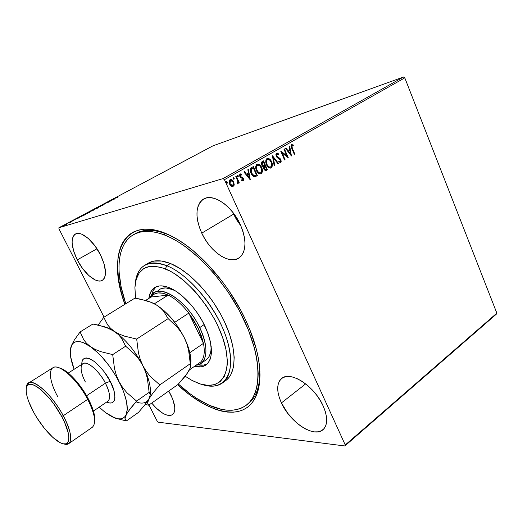 <?xml version="1.0" encoding="UTF-8"?>
<svg xmlns="http://www.w3.org/2000/svg" width="523" height="523" viewBox="0 0 523 523"><rect width="100%" height="100%" fill="white"/><g stroke="black" fill="none" stroke-linecap="round" stroke-linejoin="round"><path stroke-width="0.78" d="M247.104 404.573C255.688 398.578 259.957 387.458 259.898 371.212C259.97 386.889 255.989 397.807 247.948 403.959L246.294 405.227C235.03 412.837 220.523 411.778 202.787 402.043C194.595 397.493 186.456 391.498 178.376 384.072L190.176 393.871L196.491 398.265L209.004 405.162L221.013 409.248L226.688 410.15L232.075 410.248L237.109 409.522L241.731 407.953L245.888 405.528L249.53 402.239L252.589 398.108L255.028 393.146L256.8 387.386L257.859 380.868L258.185 373.644L257.747 365.78L256.531 357.359L254.544 348.468L248.294 329.699L239.22 310.368L227.734 291.455L214.417 273.934L199.956 258.689L185.096 246.425L177.748 241.574L170.576 237.645L163.653 234.657L165.51 233.578L163.653 234.657C190.823 244.431 225.42 280.315 243.855 319.54C262.396 358.791 261.925 393.734 246.294 405.227M245.653 320.043C253.498 337.002 258.14 352.633 259.578 366.924C261.075 394.054 253.145 409.064 235.788 411.954C218.13 413.196 198.74 404.135 177.617 384.765L190.241 395.323L203.127 403.704L215.718 409.398L221.772 411.137L227.583 412.085L233.101 412.209L238.266 411.496L243.012 409.914L247.287 407.463L251.027 404.129L254.185 399.925L256.701 394.872L258.539 388.994L259.65 382.333L260.003 374.945L259.571 366.904L258.355 358.288L256.335 349.181L249.955 329.941L245.653 320.043L240.672 310.119L228.904 290.716L222.268 281.492L207.932 264.579L192.804 250.399L185.181 244.535L177.65 239.573L170.295 235.553L163.209 232.5L156.449 230.427L150.101 229.336L144.217 229.205L138.843 230.009L134.019 231.715L129.789 234.284L126.167 237.651L123.173 241.77L120.813 246.581L119.087 252.014L118.002 258.009L117.551 264.501L118.466 278.7L121.696 294.089L124.892 304.301C105.345 252.923 125.389 210.664 173.956 237.442C199.779 251.19 229.466 284.937 245.653 320.043M254.256 175.898L251.641 173.106L251.38 169.171L253.256 167.811L256.453 174.989L254.76 175.774M77.254 259.879L96.997 248.778L77.254 259.879L82.601 268.528L88.845 275.549L95.114 279.923L97.971 280.89L100.501 280.975L102.593 280.151L104.169 278.452L105.156 275.915L105.509 272.633L104.24 264.35L100.514 254.884C106.45 267.894 107.045 276.379 102.305 280.335C96.624 284.048 84.066 273.601 77.254 259.879C71.115 246.83 70.513 238.207 75.436 234.016C80.96 230.48 93.663 240.868 100.514 254.884L94.898 245.771L88.315 238.495L81.843 234.226L78.973 233.441L76.502 233.591L74.528 234.657L73.109 236.586L72.292 239.286L72.102 242.652L73.573 250.824L77.254 259.879M281.42 402.919L305.667 383.882L281.42 402.919L287.735 413.307L296.129 422.407L300.751 426.062L305.445 428.925L310.041 430.893L314.369 431.874L318.265 431.815L321.56 430.69L324.136 428.54L325.855 425.415L326.646 421.433L326.463 416.739L325.293 411.523L323.181 405.992C327.901 417.145 327.823 425.062 322.953 429.736C313.839 438.176 289.899 422.139 281.42 402.919C276.373 391.492 276.477 383.333 281.74 378.449C290.35 370.519 314.591 386.079 323.181 405.992L320.2 400.376L316.487 394.917L312.185 389.844L307.491 385.366L302.595 381.672L297.698 378.894L293.011 377.142L288.709 376.468L284.957 376.874L281.89 378.332L279.615 380.764L278.203 384.059L277.687 388.086L278.073 392.688L279.334 397.696L281.42 402.919M233.598 214.116L240.979 226.034L236.553 219.719L233.598 214.116L201.754 233.14L233.598 214.116L232.833 212.358L233.598 214.116M240.443 224.831C246.941 240.933 246.405 252.014 238.828 258.074C229.048 264.801 210.069 251.602 201.754 233.14L204.826 238.874L208.474 244.234L212.58 249.046L216.993 253.132L221.562 256.342L226.132 258.558L230.532 259.683L234.605 259.656L238.181 258.454L241.129 256.113L243.306 252.687L244.627 248.294L245.006 243.097L244.424 237.298L242.881 231.12L240.443 224.831L237.2 218.686L233.291 212.946L228.878 207.866L224.145 203.643L219.307 200.459L214.548 198.426L210.076 197.609L206.062 198.027L202.649 199.642L199.969 202.355L198.099 206.055L197.099 210.586L196.988 215.757L197.759 221.373L199.368 227.237L201.754 233.14C194.837 216.849 195.432 205.493 203.545 199.067C212.959 192.882 232.153 205.879 240.443 224.831M170.799 394.787C175.473 404.756 176.042 411.372 172.505 414.628C167.229 417.04 160.293 413.19 151.696 403.07L156.397 408.254L162.843 413.301L165.869 414.785L168.609 415.478L170.949 415.354L172.799 414.393L174.087 412.627L174.741 410.11L174.734 406.94L172.727 399.121L168.733 391.041L170.799 394.787M226.995 181.743L226.426 181.749L226.315 182.416L227.106 183.246L227.446 182.749L226.995 181.743M158.181 422.179L344.847 445.969L496.294 314.205L344.847 445.969L158.181 422.179L157.26 421.283L148.95 405.011L157.26 421.283L158.181 422.179M58.896 227.76L213.031 145.806L403.429 77.031L223.033 178.598L58.896 227.76L223.033 178.598L224.452 179.677L404.795 77.855L496.85 313.153L345.245 444.968L224.452 179.677L345.245 444.968L344.847 445.969L345.245 444.968L496.85 313.153L496.294 314.205L496.85 313.153L404.795 77.855L224.452 179.677L223.033 178.598L403.429 77.031L404.795 77.855L403.429 77.031L213.031 145.806L58.896 227.76L58.949 228.826L104.064 317.141L58.949 228.826L58.896 227.76M66.552 224.321L62.531 226.132L66.552 224.321M68.552 222.824L69.624 222.635L69.167 222.994L70.782 222.144L68.552 222.824L69.657 222.648L69.167 222.994L70.782 222.144L68.552 222.824M73.933 220.477L71.187 221.484L73.933 220.477M81.346 216.019L80.104 216.784L81.157 216.555L85.805 214.338L82.68 215.313L80.666 216.718L85.805 214.338L81.346 216.019M91.113 210.821L89.544 211.854L94.277 209.828L91.113 210.821L89.544 211.854L94.277 209.828L91.113 210.821M98.664 206.807L99.991 206.788L100.462 206.533L99.396 206.585L103.652 204.833L98.664 206.807L99.991 206.788L100.462 206.533L99.396 206.585L103.652 204.833L98.664 206.807M108.313 201.675L110.719 200.897L105.561 203.14L108.791 202.1L106.803 202.649L111.981 200.401L105.659 203.087L108.791 202.1L106.803 202.649L111.981 200.401L108.313 201.675M115.367 198.152L117.544 197.439L115.367 198.152M114.661 198.975L113.158 199.1L109.582 201.002L114.589 199.015L113.158 199.1L109.582 201.002L114.661 198.975M102.109 204.957L105.966 203.565L102.109 204.957M97.873 207.566L93.074 209.841L96.886 208.448L98.402 207.572L97.873 207.566L92.989 209.952L97.428 208.167L98.474 207.474L97.873 207.566M89.485 212.031L84.654 214.319L88.439 212.946L89.917 212.109L89.485 212.031L84.556 214.443L88.995 212.658L90.061 211.946L89.485 212.031M79.816 217.522L78.568 217.496L74.802 219.503L79.744 217.561L78.568 217.496L74.802 219.503L79.816 217.522M70.187 222.007L69.356 222.412L70.187 222.007M66.741 223.837L65.918 224.243L66.741 223.837M61.099 226.838L60.263 227.25L61.099 226.838M234.212 184.626L233.369 181.37L231.12 179.461L230.094 179.644L229.355 180.461L229.231 182.991L230.78 185.913L232.768 186.757L234.134 185.234L234.212 184.626L233.879 184.724L232.912 186.672L234.212 184.626L233.663 181.952C232.925 180.258 231.839 179.441 230.414 179.5L230.094 179.644C228.924 180.814 228.78 182.35 229.656 184.246L231.271 186.325L232.728 186.763L234.212 184.626M236.337 176.251L235.788 176.558L237.756 181.148L237.86 182.723L237.337 183.043L237.403 183.9L237.795 183.939L238.364 182.252L238.808 183.24L239.344 182.926L236.337 176.251L235.788 176.558L237.756 181.148L237.403 183.9L237.919 183.893L238.364 182.252L238.808 183.24L239.344 182.926L236.337 176.251M243.136 180.899L243.653 179.873L243.241 178.31L240.796 176.748L240.253 175.787L240.423 174.839L241.613 175.015L241.646 174.224L240.305 173.871L239.593 174.78L239.861 176.526L240.626 177.559L242.672 178.618L242.92 179.886L241.731 179.794L241.672 180.546L243.136 180.899L243.372 178.565L240.384 176.186L240.56 174.734L241.613 175.015L241.646 174.224L240.129 173.95L239.861 176.526L242.849 178.912L242.731 180.102L241.731 179.794L241.672 180.546L243.136 180.899M251.779 167.491L250.72 168.445L250.327 170.014L251.74 174.617L252.995 176.12L254.309 176.787L257.388 175.61L253.374 166.582L251.779 167.491C250.092 168.864 249.87 170.838 251.112 173.407C251.864 175.303 253.021 176.441 254.583 176.82L257.388 175.61L253.374 166.582L251.779 167.491M263.487 160.849L261.546 162.195L261.487 164.595L262.539 166.307L263.749 166.759L263.762 168.471L264.514 169.936L265.429 170.596L266.495 170.354L267.443 169.812L263.487 160.849L262.134 161.614C261.18 162.431 261.023 163.581 261.67 165.072L263.749 166.759L263.965 169.027L266.044 170.563L267.443 169.812L263.487 160.849M272.496 155.736L274.196 165.915L274.745 165.595L273.398 157.913L277.961 163.745L278.511 163.424L272.411 155.782L274.196 165.915L274.745 165.595L273.398 157.913L277.961 163.745L278.511 163.424L272.496 155.736M283.956 149.232L286.813 155.808L280.694 151.088L284.551 159.94L285.048 159.652L282.178 153.056L288.291 157.783L284.46 148.95L283.956 149.232L286.813 155.808L280.805 151.023L284.551 159.94L285.048 159.652L282.178 153.056L288.291 157.783L284.46 148.95L283.956 149.232M292.279 148.179L291.684 146.061L292.167 145.459L293.285 145.767L293.24 144.949L291.592 144.623L291.036 146.348L294.312 154.311L294.802 154.024L292.279 148.179L291.939 148.29L294.456 154.128L294.802 154.024L292.279 148.179L291.984 145.518L293.285 145.767L293.24 144.949L291.592 144.623C290.814 145.636 290.866 146.891 291.749 148.375L294.312 154.311L294.802 154.024L294.279 154.233L291.939 148.29L292.279 148.179M291.435 155.972L289.69 145.982L289.147 146.29L289.709 149.493L287.892 150.526L286.003 148.074L285.46 148.382L291.435 155.972L289.69 145.982L289.147 146.29L289.709 149.493L287.892 150.526L286.003 148.074L285.46 148.382L291.435 155.972M276.589 153.128L275.909 154.533L276.249 156.331L277.268 157.724L280.263 159.77L280.38 161.463L278.87 160.94L278.713 161.712L280.518 162.535L281.224 161.28L280.733 159.397L277.314 156.828L276.589 155.481L277.027 154.017L278.707 154.913L278.916 154.233L277.517 153.082L276.589 153.128L276.249 156.331L280.413 160.071L280.243 161.574L278.87 160.94L278.713 161.712L280.452 162.561L280.903 159.744L280.053 158.541L276.765 156.05L277.027 154.017L278.707 154.913L278.916 154.233L276.589 153.128M271.62 161.764L270.254 159.613L268.332 158.371L266.71 158.77L265.841 160.469L265.939 163.065L267.351 166.275L269.24 167.955L270.862 168.092L271.882 167.229L272.359 165.608L272.071 163.006L271.62 161.764L271.28 161.869C272.431 164.385 272.28 166.445 270.836 168.046L271.176 167.942C272.627 166.34 272.771 164.281 271.62 161.764C270.646 159.456 269.221 158.338 267.345 158.41L266.998 158.567C265.514 160.149 265.344 162.208 266.501 164.745C267.475 167.059 268.894 168.184 270.764 168.125L271.967 166.124L271.28 161.869L271.62 161.764M261.644 167.471L260.258 165.307L258.303 164.065L256.649 164.47L255.767 166.19L255.865 168.811L257.303 172.041L259.218 173.734L260.866 173.858L261.905 172.989L262.389 171.348L262.101 168.726L261.644 167.471L261.304 167.569C262.474 170.106 262.324 172.185 260.846 173.806L261.186 173.708C262.657 172.087 262.814 170.008 261.644 167.471C260.657 165.15 259.212 164.032 257.303 164.111L256.943 164.268C255.433 165.869 255.263 167.948 256.433 170.505C257.421 172.825 258.859 173.956 260.761 173.898L261.997 171.871L261.304 167.569L261.644 167.471M250.269 179.716L248.425 169.393L247.85 169.72L248.438 173.035L246.49 174.146L244.47 171.636L243.888 171.969L250.177 179.768L248.425 169.393L247.85 169.72L248.438 173.035L246.49 174.146L244.47 171.636L243.888 171.969L250.269 179.716M238.344 175.924L237.775 175.375L237.383 175.597L238.004 176.977L238.344 175.924L237.985 176.977L238.344 175.924L237.547 175.414L237.442 176.434L238.155 176.97L238.344 175.924M234.18 178.284L233.604 177.742L233.212 177.964L233.84 179.35L234.232 178.421L233.846 178.382L233.82 179.343L234.18 178.284L233.376 177.781L233.271 178.801L233.99 179.337L234.18 178.284M139.085 231.924L138.275 232.617L139.085 231.924M134.431 234.18L135.32 233.65C144.132 228.656 155.743 229.264 170.138 235.474C155.207 229.061 143.309 228.629 134.431 234.18M291.599 144.616L293.24 144.949L292.926 145.623L292.893 145.061L291.644 144.609M291.834 145.571L291.939 148.29L291.344 146.172L292.082 145.479M285.702 148.244L287.892 150.526L285.702 148.244M289.356 146.172L290.997 155.56L289.356 146.172M289.539 150.624L288.153 151.422L290.128 153.978L290.474 153.873L288.5 151.31L288.153 151.422L290.474 153.873L288.5 151.31L289.886 150.519L288.153 151.422L289.886 150.519L290.474 153.873L289.886 150.519L289.539 150.624M284.146 149.127L287.794 157.528L284.146 149.127M281.832 153.161L282.178 153.056L281.832 153.161L284.708 159.757L285.048 159.652L284.519 159.868L281.832 153.161M280.844 151.428L286.813 155.808L280.844 151.428M276.621 153.108L278.916 154.233L278.471 154.664L278.053 153.795L276.621 153.115M276.902 154.056L276.419 156.161L276.765 156.05L276.419 156.161L276.968 156.939L280.053 158.541L279.713 158.646L280.557 159.848L280.903 159.744L280.557 159.848L280.289 162.588L280.635 162.483L280.276 162.594L280.831 161.757L280.635 160.031L279.713 158.646L278.419 157.874M279.184 161.587L280.014 161.64M278.053 157.678L276.419 156.161L276.589 154.193M276.68 154.128L277.138 153.971M272.496 156.279L278.164 163.529L278.511 163.424L277.909 163.679L272.496 156.279M273.052 158.018L273.398 157.913L273.052 158.018L274.405 165.699L274.745 165.595L274.176 165.83L273.052 158.018M267.207 158.462C269.005 158.554 270.365 159.692 271.28 161.869L268.678 158.744M268.077 158.502L267.299 158.449M266.992 165.19L266.07 161.79L267.083 159.58C265.874 160.849 265.743 162.509 266.678 164.555C267.469 166.432 268.626 167.334 270.149 167.255L269.888 167.314M269.665 167.321L267.358 165.771M267.541 159.417L269.548 159.894L271.247 162.385L271.679 165.36L270.489 167.157C268.966 167.229 267.809 166.327 267.018 164.451L266.678 164.555L267.018 164.451C266.083 162.405 266.214 160.744 267.416 159.476L267.691 159.358C269.195 159.306 270.339 160.208 271.11 162.058C272.038 164.085 271.921 165.745 270.751 167.04L268.907 166.857L267.168 164.771L266.41 161.685L266.73 160.228L267.541 159.417L267.076 159.58M265.991 170.544L267.103 169.91L263.18 161.019L267.103 169.91L267.443 169.812L265.847 170.609M262.441 162.503L263.036 162.169L262.441 162.503L261.853 164.876L263.729 165.915L262.193 164.778L262.781 162.398L263.376 162.065L264.847 165.399L263.376 166.02L262.304 165.575L261.644 164.157L262.062 162.758M265.547 169.648L264.069 168.654L263.919 167.452L264.416 166.719M265.449 169.694L265.004 169.74M264.788 169.655L264.135 168.818L264.651 166.569M266.521 169.191L265.743 169.609L264.475 168.713L264.913 166.419L265.253 166.321L266.521 169.191L265.351 169.642L264.599 168.968L264.259 167.353L265.253 166.321L266.521 169.191M263.376 166.02L263.716 165.915L262.638 165.471L261.984 164.052L262.101 162.999L263.376 162.065L263.036 162.169L263.376 162.065L264.847 165.399L263.716 165.915M257.172 164.157C258.996 164.242 260.376 165.379 261.304 167.569L259.918 165.405L258.656 164.431M258.055 164.189L257.264 164.144M256.943 170.943L256.002 167.523L257.035 165.288C255.806 166.576 255.669 168.249 256.623 170.308C257.427 172.191 258.597 173.093 260.14 173.021L260.271 172.969M259.656 173.087L257.316 171.531M260.755 172.799L260.48 172.923C258.937 172.995 257.767 172.093 256.963 170.204L256.623 170.308L256.963 170.204C256.009 168.144 256.146 166.471 257.375 165.183L257.649 165.059C259.179 165.007 260.336 165.915 261.127 167.772C262.069 169.812 261.945 171.492 260.755 172.799L259.656 172.943L258.565 172.407L256.826 169.877L256.414 166.726L257.623 165.065L259.539 165.595L261.265 168.105L261.696 171.099L260.755 172.799M257.512 165.111L257.035 165.288M253.067 166.759L257.055 175.708L257.388 175.61L255.015 176.781L257.055 175.708L253.067 166.759M253.923 175.891L253.596 175.82M253.256 175.676L251.543 173.701L250.694 170.897M250.694 170.459L251.4 168.883M251.655 168.681L252.001 168.445M252.354 168.236L253.256 167.811L256.453 174.989L254.034 175.754L252.805 174.944L251.759 173.355L251.079 169.929L252.923 167.916L251.04 169.269L251.38 169.171L251.04 169.269L251.302 173.205L254.145 175.905M244.189 171.799L246.49 174.146L244.189 171.799M248.105 169.57L249.85 179.363L248.105 169.57M248.294 174.192L246.804 175.042L248.909 177.657L246.804 175.042L249.249 177.559L247.137 174.944L248.628 174.094L246.804 175.042L248.628 174.094L249.249 177.559L248.628 174.094L248.294 174.192M242.339 180.226L241.704 180.095L242.548 180.154M240.181 173.924L241.646 174.224L241.293 174.806L241.312 174.322L240.56 173.943M240.449 174.767L240.05 176.284L240.384 176.186L240.05 176.284L240.462 176.846L242.737 177.643L242.404 177.742L243.038 178.663L243.372 178.565L242.803 180.991L243.319 179.964L242.907 178.408L240.462 176.846M240.338 176.728L239.92 175.885L240.227 174.832M237.462 175.48L238.011 176.022L237.462 175.48M236.036 176.421L239.018 183.024L239.344 182.926L238.769 183.161L236.036 176.421M238.03 182.35L237.638 183.952L238.03 182.35M233.297 177.846L233.846 178.382L233.297 177.846M231.042 179.618L230.283 179.552L233.663 181.952L233.336 182.05L233.879 184.724L233.193 181.756L231.421 179.794M230.512 180.435L230.14 180.566L229.872 184.018L230.689 180.37L233.121 182.259L232.872 185.757L230.198 183.926L232.33 185.94L231.369 185.789L230.094 184.456L229.434 182.115L229.976 180.677M227.217 183.207L227.328 182.174L226.962 183.24L227.328 182.174L226.518 181.671L226.407 182.697L227.217 183.207M226.439 181.729L227.002 182.272L226.439 181.729M230.198 183.926L229.806 181.54L230.303 180.579L231.244 180.357L233.121 182.259L233.395 185.109L232.094 185.855L230.198 183.926M113.837 199.25L112.177 199.969L113.837 199.25M97.082 208.278L93.525 209.71L97.441 207.794L97.925 207.716L97.108 208.331L93.525 209.69L96.899 207.991L97.925 207.709L97.082 208.278M90.015 211.488L92.205 210.638L90.015 211.488M93.519 210.161L91.63 210.991L93.519 210.161M88.648 212.769L85.099 214.195L89.047 212.266L89.511 212.194L88.675 212.822L85.099 214.175L88.505 212.456L89.511 212.188L88.648 212.769M82.556 215.443L85.066 214.731L81.143 216.555L82.556 215.443L85.04 214.672L81.196 216.457L82.556 215.443M79.032 217.777L77.371 218.424L79.032 217.777M72.913 220.562L71.69 221.144L72.913 220.562M65.427 224.942L63.054 225.884L65.427 224.942M223.922 381.712L225.812 380.522C236.821 372.709 237.082 348.828 224.727 322.253C212.436 295.691 189.254 270.947 170.393 263.487L166.752 265.697L165.425 268.9C188.437 277.955 217.091 314.212 224.844 344.749C232.879 375.383 219.34 391.4 198.348 383.294L191.993 380.424L185.135 376.214L191.993 380.424L200.244 383.941L207.886 385.392L214.633 384.653L220.183 381.653L224.282 376.423L226.694 369.094L227.211 364.714L227.257 359.896L225.884 349.168L222.576 337.348L217.45 324.946L214.267 318.71L206.827 306.511L198.263 295.168L193.68 289.984L184.188 280.871L174.623 273.751L169.955 271.032L161.077 267.371L153.128 266.142L149.591 266.429L146.388 267.305L143.544 268.75L139.02 273.228L136.13 279.609L134.908 287.604L135.535 298.228L134.921 287.375C136.431 268.737 146.597 262.579 165.425 268.9L166.752 265.697C147.708 259.336 137.203 265.39 135.248 283.858C135.934 275.02 139.072 268.842 144.655 265.318C150.291 261.99 157.658 262.121 166.752 265.697L170.393 263.487C161.28 259.944 153.893 259.846 148.225 263.187L144.655 265.318M173.492 289.834L165.856 287.911L161.6 288.454L159.476 289.448C163.052 287.277 167.72 287.408 173.492 289.834M205.572 360.21L208.468 357.477L209.546 355.62L210.906 350.979L211.174 345.925C211.331 352.665 209.631 357.32 206.069 359.883M169.968 287.964C182.409 293.292 197.374 309.655 205.336 326.967C213.201 345.775 213.417 358.451 205.984 364.989C202.931 367.074 199.093 367.525 194.471 366.362L201.224 366.845L205.343 365.407L207.056 364.113L209.71 360.425L210.612 358.052L211.501 352.352L210.449 341.826L208.167 333.903L202.571 321.475L197.609 313.362L191.915 305.798L182.547 296.195L176.159 291.35L167.027 286.866L161.6 285.872L159.175 285.983L154.978 287.389L153.246 288.657L150.598 292.233L148.872 298.404C149.5 293.266 151.461 289.637 154.756 287.519C158.619 285.185 163.692 285.336 169.968 287.964M198.06 364.838C201.564 365.538 204.604 365.257 207.186 363.995L203.748 365.061L198.06 364.838M125.795 303.745C115.021 272.764 116.76 244.11 133.515 234.677C141.262 230.27 151.31 230.264 163.653 234.657L157.057 232.624L150.853 231.545L145.1 231.408L139.85 232.179L135.137 233.833L130.992 236.331L127.442 239.612L124.507 243.626L122.192 248.32L120.499 253.622L119.434 259.48L118.976 265.821L119.126 272.588L121.173 287.127L125.795 303.745M166.752 265.697C185.58 273.228 208.795 298.071 221.151 324.691C233.578 351.325 233.402 375.207 222.458 382.973C217.032 386.732 210.115 387.203 201.715 384.372C223.073 391.989 236.573 374.965 228.074 343.369C219.85 311.865 190.385 274.889 166.752 265.697M226.655 379.868L229.015 377.443L230.963 374.455L233.539 366.871L234.199 357.353L232.853 346.259L229.499 334.034L224.236 321.214L220.961 314.768L213.286 302.17L208.984 296.168L199.688 285.12L189.856 275.745L179.938 268.443L170.393 263.487L161.614 261.029L153.952 261.075L148.205 263.2M156.142 286.8C153.971 288.676 152.52 291.37 151.788 294.867L153.219 290.605L155.893 287.022M157.109 291.533L159.495 289.428M168.151 295.103C175.192 298.522 182.076 304.53 188.803 313.12L198.152 328.209L199.708 327.581C186.293 298.509 155.573 281.093 150.166 297.6L154.18 292.736C163.961 285.388 188.542 303.569 199.708 327.581L204.186 324.567L199.708 327.581C207.566 345.383 207.984 357.353 200.963 363.472L196.118 365.204C207.239 364.609 209.475 347.357 199.708 327.581L198.152 328.209L193.889 320.468L188.803 313.12L203.454 343.356L201.388 335.962L198.152 328.209L203.454 343.356C205.094 351.992 204.205 358.19 200.78 361.936L197.825 364.008L200.78 361.936C204.205 358.19 205.094 351.992 203.454 343.356L189.829 352.718L203.454 343.356L188.803 313.12C182.076 304.53 175.192 298.522 168.151 295.103L162.718 293.207L157.946 292.926L154.024 294.227L151.101 297.018C154.553 292.226 160.241 291.592 168.151 295.103L154.37 303.791L168.151 295.103L151.101 297.018L168.151 295.103M174.813 322.286L188.803 313.12L174.813 322.286L165.471 311.983L174.813 322.286M145.649 300.418L151.101 297.018L145.649 300.418M189.503 369.839L200.78 361.936L189.503 369.839M57.589 396.421C47.796 378.685 47.887 363.465 58.838 367.721C66.97 370.428 80.032 384.614 87.701 399.337L88.165 398.585C80.79 384.412 68.219 370.768 60.367 368.153L58.733 367.682L64.048 369.977L68.062 372.873L76.639 381.476L84.733 392.629L88.165 398.585L87.701 399.337C77.548 379.62 58.798 362.988 52.875 367.761L28.634 383.039C34.119 378.521 52.751 395.748 63.257 415.713C50.169 390.694 26.817 373.415 26.503 387.321L26.483 387.445M63.813 443.896L63.937 443.929C72.978 447.165 73.109 433.685 63.257 415.713L61.622 416.36C71.128 433.678 71.05 446.681 62.355 443.569C54.66 441.347 41.67 427.056 33.734 412.385L37.061 418.04L44.71 428.716L52.79 437.352L60.178 442.674L63.257 443.805L65.767 443.818L67.591 442.693L68.65 440.451L68.886 437.156L68.271 432.926L64.571 422.316L61.622 416.36L54.117 404.41L49.881 398.912L41.324 390.014L37.362 386.974L33.832 385.039L30.857 384.255L28.556 384.647L27 386.164L26.235 388.733L26.268 392.23L27.091 396.519L28.654 401.435L33.734 412.385C28.386 402.455 25.882 394.63 26.215 388.916C26.516 375.547 49.005 392.263 61.622 416.36L63.257 415.713L87.701 399.337L63.257 415.713C70.814 430.547 72.632 439.856 68.709 443.641L63.871 443.903M68.271 373.043L82.935 363.642C89.106 360.007 102.815 376.671 105.411 383.189L86.596 395.734L105.411 383.189C109.961 392.518 110.765 398.546 107.816 401.272C111.732 398.291 108.241 388.354 105.411 383.189L110.157 381.287C115.138 389.099 118.754 407.424 106.633 402.076L109.837 403.017L111.955 402.821L113.556 401.769L114.576 399.886L114.968 397.238L113.798 390.04L110.157 381.287L105.411 383.189C99.122 370.742 87.04 360.399 82.935 363.642C78.823 366.708 82.601 376.959 85.393 382.006M26.496 387.386L28.634 383.039M150.271 394.721L148.905 398.957L153.206 392.688L159.809 384.915L150.395 376.534L146.348 371.487L142.923 365.773L145.571 372.043L147.401 378.606L149.14 392.348L150.258 394.466L149.957 396.565L147.865 401.324L147.578 403.083L148.682 405.201L145.198 404.449L148.682 405.201L147.578 403.083L148.905 398.957L153.206 392.688L159.809 384.915L150.395 376.534L146.348 371.487L142.923 365.773L140.275 359.484L138.432 352.881L136.68 339.048L124.579 336.165L119.211 334.066L108.268 328.065L106.071 327.306L114.472 331.432L110.641 328.359L107.64 324.907L103.783 317.317L134.901 298.13L140.805 299.208L151.644 302.523L156.377 304.935L160.332 307.812L163.568 311.113L168.138 318.631L136.68 339.048L124.579 336.165L119.211 334.066L114.472 331.432L110.641 328.359L107.64 324.907L103.783 317.317L134.901 298.13L146.414 300.64L151.644 302.523L156.377 304.935L150.271 301.961L156.377 304.935L160.332 307.812L163.568 311.113L168.138 318.631L177.284 327.241L181.148 332.268L184.39 337.884L186.888 343.99L188.62 350.371L190.287 363.688L159.809 384.915L190.287 363.688L190.777 366.407L188.908 370.899L184.384 377.148L177.97 384.516L148.682 405.201L177.97 384.516L186.946 373.834L190.091 368.244M103.783 317.317L98.147 325.051L103.783 317.317M136.804 402.18C142.511 404.076 146.545 403.004 148.905 398.957L144.701 405.083L138.445 412.431L126.422 420.923L120.473 419.505L126.422 420.923L124.958 419.001L125.991 415.033L130.09 408.842L136.595 401.082L126.854 392.655L122.67 387.556L119.133 381.777C126.664 397.029 128.946 408.117 125.991 415.033C123.971 418.753 120.408 419.799 115.289 418.165L105.352 412.529L99.187 407.156L105.352 412.529L112.131 416.851L118.093 418.818L120.643 418.851L122.84 418.23L124.631 416.955L125.991 415.033L127.272 409.365L126.527 401.559L123.761 392.139L121.663 387.027L116.224 376.488L109.47 366.211L101.939 356.993L98.056 353.005L86.661 343.421L83.745 339.819L80.104 331.922L92.898 324.031L104.535 326.777L112.21 330.052L118.348 334.53L121.454 338.1L125.657 346.193L135.385 354.908L139.491 360.04L142.923 365.773C134.901 350.606 125.415 339.159 114.472 331.432C125.415 339.159 134.901 350.606 142.923 365.773L140.275 359.484L138.432 352.881L136.68 339.048L168.138 318.631L177.284 327.241L181.148 332.268L184.39 337.884L186.888 343.99L188.62 350.371L190.287 363.688M70.906 346.997L74.299 340.094L80.104 331.922L92.898 324.031L98.88 325.214L109.778 328.817L114.472 331.432L118.348 334.53L121.454 338.1L125.657 346.193L135.385 354.908L139.491 360.04L142.923 365.773C148.728 377.554 151.173 387.151 150.264 394.577L150.474 391.884C150.513 384.693 147.996 375.991 142.923 365.773L145.571 372.043L147.401 378.606L149.14 392.348L136.595 401.082L126.854 392.655L122.67 387.556L119.133 381.777L116.394 375.396L114.498 368.682L112.7 354.607L100.527 351.574L95.153 349.384L83.49 342.728L80.424 341.781L77.692 341.519L75.345 341.937L73.416 343.01L71.932 344.709L70.35 349.822L70.644 356.876L74.142 369.277C71.22 361.687 69.945 355.307 70.317 350.155L70.906 346.997C73.475 339.872 79.986 339.747 90.44 346.625C101.299 354.672 110.863 366.394 119.133 381.777L116.394 375.396L114.498 368.682L112.7 354.607L100.527 351.574L95.153 349.384L90.44 346.625L86.661 343.421L83.745 339.819L80.104 331.922L74.299 340.094L71.468 345.428L70.481 348.834M190.987 361.341L190.987 361.321C190.817 354.483 188.62 346.671 184.39 337.884C176.787 323.096 167.445 312.113 156.377 304.935L164.078 310.708L171.694 318.527L178.644 327.823L184.39 337.884L188.489 347.932L190.666 357.209L190.777 366.407L189.64 369.578L187.267 372.971M81.725 364.413L81.961 361.687L82.817 359.628L84.268 358.353L86.269 357.928L88.753 358.386L91.63 359.713L94.781 361.87L101.416 368.336L104.62 372.383L110.157 381.287C107.287 375.05 102.063 368.499 94.486 361.641C86.223 356.189 81.974 357.117 81.725 364.413M149.957 393.348L149.14 392.348L136.595 401.082L127.671 412.196L125.089 417.328L124.958 419.001L126.422 420.923L138.445 412.431L144.701 405.083L148.905 398.957M125.657 346.193L112.7 354.607L125.657 346.193M68.709 443.641L92.257 427.324C96.507 423.323 94.983 414 87.701 399.337C92.512 408.64 94.826 416.145 94.63 421.845L94.833 420.27C95.023 414.765 92.8 407.541 88.165 398.585L93.094 410.019L94.402 415.027L94.624 421.963L94.833 420.27M280.132 161.62L279.785 161.725M267.691 159.358L267.351 159.463M257.649 165.059L257.316 165.163M242.646 180.141L242.312 180.232M240.665 174.689L240.332 174.787M133.561 234.65L135.32 233.65M225.812 380.522L222.458 382.973M206.088 359.87L200.963 363.472M58.838 367.721L60.367 368.153M152.258 302.758L151.794 302.582M108.268 328.065L106.973 327.64M150.474 391.884L150.258 394.466M119.538 419.237L117.564 418.74M107.816 401.272L93.427 411.085"/></g></svg>
